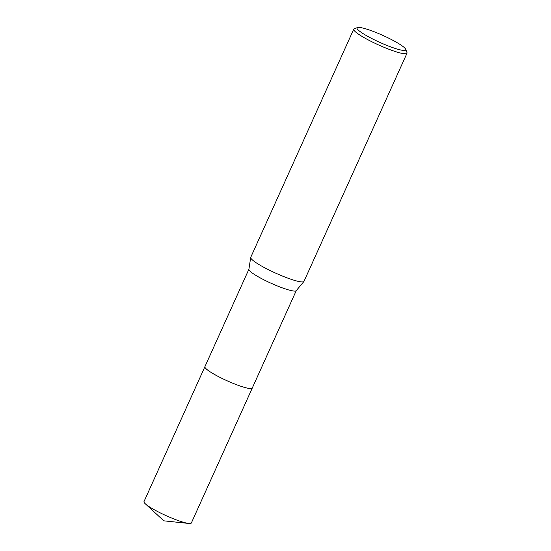 <?xml version="1.0" encoding="UTF-8"?>
<svg xmlns="http://www.w3.org/2000/svg" width="551" height="551" viewBox="0 0 551 551"><rect width="100%" height="100%" fill="white"/><g stroke="black" fill="none" stroke-linecap="round" stroke-linejoin="round"><path stroke-width="0.83" d="M252.289 388.014A25.987 3.705 -155.7 0 1 252.268 388.076A25.98 3.705 -155.7 0 1 244.527 387.408A25.98 3.705 -155.7 0 1 218.286 376.498A25.98 3.705 -155.7 0 1 204.91 366.69A25.987 3.705 -155.7 0 1 204.931 366.635M252.282 388.035A25.98 3.705 -155.7 0 1 244.527 387.415A25.98 3.705 -155.7 0 1 218.148 376.429A25.98 3.705 -155.7 0 1 204.924 366.649M405.722 49.301L406.975 52.538A29.217 4.167 -155.7 0 1 407.01 53.206L303.994 281.354A29.217 4.167 -155.7 0 1 303.904 281.499L296.211 290.694A25.98 3.705 -155.7 0 1 288.552 289.902A25.98 3.705 -155.7 0 1 262.737 279.219A25.98 3.705 -155.7 0 1 248.894 269.329L250.698 257.475A29.217 4.167 -155.7 0 1 250.746 257.31L353.756 29.162A29.217 4.167 -155.7 0 1 354.279 28.742L357.537 27.55A26.71 3.809 -155.7 0 1 365.01 28.618A26.71 3.809 -155.7 0 1 390.377 39.004A26.71 3.809 -155.7 0 1 405.722 49.301A26.71 3.809 -155.7 0 1 397.794 49.239A26.71 3.809 -155.7 0 1 369.253 37.192A26.71 3.809 -155.7 0 1 357.537 27.55M303.904 281.499A29.217 4.167 -155.7 0 1 295.295 280.611A29.217 4.167 -155.7 0 1 266.264 268.592A29.217 4.167 -155.7 0 1 250.698 257.475M407.01 53.206A29.217 4.167 -155.7 0 1 398.311 52.462A29.217 4.167 -155.7 0 1 368.798 40.195A29.217 4.167 -155.7 0 1 353.756 29.162M204.903 366.69A25.987 3.705 -155.7 0 0 211.005 372.373A25.987 3.705 -155.7 0 0 236.413 384.667A25.987 3.705 -155.7 0 0 252.268 388.076L191.349 522.989A25.98 3.705 -155.7 0 1 188.807 523.45A25.98 3.705 -155.7 0 1 150.099 507.278A25.98 3.705 -155.7 0 1 145.319 503.814A25.98 3.705 -155.7 0 1 143.99 501.603L248.9 269.253M252.262 388.076L296.259 290.632M188.807 523.45L163.819 520.826L145.319 503.814"/></g></svg>
